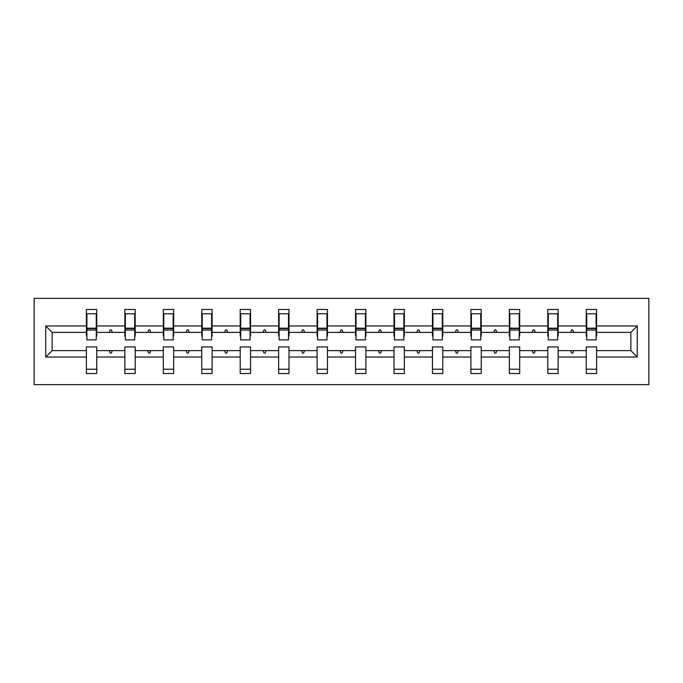 <?xml version="1.0" encoding="UTF-8"?>
<svg xmlns="http://www.w3.org/2000/svg" width="683" height="683" viewBox="0 0 683 683"><rect width="100%" height="100%" fill="white"/><g stroke="black" fill="none" stroke-linecap="round" stroke-linejoin="round"><path stroke-width="1.02" d="M34.15 384.631L648.85 384.631L648.85 298.369L34.15 298.369L34.15 384.631M637.265 357.03L630.861 350.618L630.861 332.382L637.265 325.97L637.265 357.03L596.601 357.03L596.601 346.921L586.245 346.921L586.245 350.618L558.148 350.618L558.148 346.921L547.8 346.921L547.8 350.618L519.695 350.618L519.695 346.921L509.347 346.921L509.347 350.618L481.25 350.618L481.25 346.921L470.894 346.921L470.894 350.618L442.797 350.618L442.797 346.921L432.45 346.921L432.45 350.618L404.353 350.618L404.353 346.921L393.997 346.921L393.997 350.618L365.9 350.618L365.9 346.921L355.553 346.921L355.553 350.618L327.447 350.618L327.447 346.921L317.1 346.921L317.1 350.618L289.003 350.618L289.003 346.921L278.647 346.921L278.647 350.618L250.55 350.618L250.55 346.921L240.203 346.921L240.203 350.618L212.106 350.618L212.106 346.921L201.75 346.921L201.75 350.618L173.653 350.618L173.653 346.921L163.305 346.921L163.305 350.618L135.2 350.618L135.2 346.921L124.852 346.921L124.852 350.618L96.755 350.618L96.755 373.541L86.4 373.541L86.4 350.618L52.139 350.618L45.735 357.03L45.735 325.97L52.139 332.382L52.139 350.618M596.601 357.03L596.601 373.541L586.245 373.541L586.245 350.618M630.861 332.382L596.601 332.382L596.601 309.459L586.245 309.459L586.245 325.97L558.148 325.97L558.148 336.079L557.652 336.079M586.74 336.079L586.245 336.079L586.245 325.97M586.245 357.03L558.148 357.03L558.148 373.541L547.8 373.541L547.8 350.618M558.148 325.97L558.148 309.459L547.8 309.459L547.8 325.97L519.695 325.97L519.695 336.079L519.208 336.079M548.287 336.079L547.8 336.079L547.8 325.97M547.8 357.03L519.695 357.03L519.695 373.541L509.347 373.541L509.347 350.618M519.695 325.97L519.695 309.459L509.347 309.459L509.347 325.97L481.25 325.97L481.25 336.079L480.755 336.079M509.842 336.079L509.347 336.079L509.347 325.97M509.347 357.03L481.25 357.03L481.25 373.541L470.894 373.541L470.894 350.618M481.25 325.97L481.25 309.459L470.894 309.459L470.894 325.97L442.797 325.97L442.797 336.079L442.311 336.079M471.39 336.079L470.894 336.079L470.894 325.97M470.894 357.03L442.797 357.03L442.797 373.541L432.45 373.541L432.45 350.618M442.797 325.97L442.797 309.459L432.45 309.459L432.45 325.97L404.353 325.97L404.353 336.079L403.858 336.079M432.945 336.079L432.45 336.079L432.45 325.97M432.45 357.03L404.353 357.03L404.353 373.541L393.997 373.541L393.997 350.618M404.353 325.97L404.353 309.459L393.997 309.459L393.997 325.97L365.9 325.97L365.9 336.079L365.405 336.079M394.492 336.079L393.997 336.079L393.997 325.97M393.997 357.03L365.9 357.03L365.9 373.541L355.553 373.541L355.553 350.618M365.9 325.97L365.9 309.459L355.553 309.459L355.553 325.97L327.447 325.97L327.447 336.079L326.961 336.079M356.039 336.079L355.553 336.079L355.553 325.97M355.553 357.03L327.447 357.03L327.447 373.541L317.1 373.541L317.1 350.618M327.447 325.97L327.447 309.459L317.1 309.459L317.1 325.97L289.003 325.97L289.003 336.079L288.508 336.079M317.595 336.079L317.1 336.079L317.1 325.97M317.1 357.03L289.003 357.03L289.003 373.541L278.647 373.541L278.647 350.618M289.003 325.97L289.003 309.459L278.647 309.459L278.647 325.97L250.55 325.97L250.55 336.079L250.055 336.079M279.142 336.079L278.647 336.079L278.647 325.97M278.647 357.03L250.55 357.03L250.55 373.541L240.203 373.541L240.203 350.618M250.55 325.97L250.55 309.459L240.203 309.459L240.203 325.97L212.106 325.97L212.106 336.079L211.61 336.079M240.689 336.079L240.203 336.079L240.203 325.97M240.203 357.03L212.106 357.03L212.106 373.541L201.75 373.541L201.75 350.618M212.106 325.97L212.106 309.459L201.75 309.459L201.75 325.97L173.653 325.97L173.653 336.079L173.158 336.079M202.245 336.079L201.75 336.079L201.75 325.97M201.75 357.03L173.653 357.03L173.653 373.541L163.305 373.541L163.305 350.618M173.653 325.97L173.653 309.459L163.305 309.459L163.305 325.97L135.2 325.97L135.2 336.079L134.713 336.079M163.792 336.079L163.305 336.079L163.305 325.97M163.305 357.03L135.2 357.03L135.2 373.541L124.852 373.541L124.852 350.618M135.2 325.97L135.2 309.459L124.852 309.459L124.852 325.97L96.755 325.97L96.755 309.459L86.4 309.459L86.4 325.97L45.735 325.97M125.348 336.079L124.852 336.079L124.852 325.97M96.755 350.618L96.755 346.921L86.4 346.921L86.4 350.618M86.895 336.079L86.4 336.079L86.4 325.97M596.601 332.382L596.601 336.079L596.105 336.079M558.148 357.03L558.148 350.618M519.695 357.03L519.695 350.618M481.25 357.03L481.25 350.618M442.797 357.03L442.797 350.618M404.353 357.03L404.353 350.618M365.9 357.03L365.9 350.618M327.447 357.03L327.447 350.618M289.003 357.03L289.003 350.618M250.55 357.03L250.55 350.618M212.106 357.03L212.106 350.618M173.653 357.03L173.653 350.618M135.2 357.03L135.2 350.618M637.265 325.97L596.601 325.97M124.852 357.03L96.755 357.03M86.4 357.03L45.735 357.03M570.681 332.382L573.711 332.382L572.815 329.915L571.577 329.915L570.681 332.382L558.148 332.382M586.245 332.382L573.711 332.382M570.681 350.618L571.577 353.085L572.815 353.085L573.711 350.618M532.236 332.382L535.259 332.382L534.362 329.915L533.133 329.915L532.236 332.382L519.695 332.382M547.8 332.382L535.259 332.382M532.236 350.618L533.133 353.085L534.362 353.085L535.259 350.618M493.783 332.382L496.814 332.382L495.918 329.915L494.68 329.915L493.783 332.382L481.25 332.382M509.347 332.382L496.814 332.382M493.783 350.618L494.68 353.085L495.918 353.085L496.814 350.618M455.339 332.382L458.361 332.382L457.465 329.915L456.235 329.915L455.339 332.382L442.797 332.382M470.894 332.382L458.361 332.382M455.339 350.618L456.235 353.085L457.465 353.085L458.361 350.618M416.886 332.382L419.908 332.382L419.012 329.915L417.783 329.915L416.886 332.382L404.353 332.382M432.45 332.382L419.908 332.382M416.886 350.618L417.783 353.085L419.012 353.085L419.908 350.618M378.433 332.382L381.464 332.382L380.568 329.915L379.33 329.915L378.433 332.382L365.9 332.382M393.997 332.382L381.464 332.382M378.433 350.618L379.33 353.085L380.568 353.085L381.464 350.618M339.989 332.382L343.011 332.382L342.115 329.915L340.885 329.915L339.989 332.382L327.447 332.382M355.553 332.382L343.011 332.382M339.989 350.618L340.885 353.085L342.115 353.085L343.011 350.618M301.536 332.382L304.567 332.382L303.67 329.915L302.432 329.915L301.536 332.382L289.003 332.382M317.1 332.382L304.567 332.382M301.536 350.618L302.432 353.085L303.67 353.085L304.567 350.618M263.092 332.382L266.114 332.382L265.217 329.915L263.988 329.915L263.092 332.382L250.55 332.382M278.647 332.382L266.114 332.382M263.092 350.618L263.988 353.085L265.217 353.085L266.114 350.618M224.639 332.382L227.661 332.382L226.765 329.915L225.535 329.915L224.639 332.382L212.106 332.382M240.203 332.382L227.661 332.382M224.639 350.618L225.535 353.085L226.765 353.085L227.661 350.618M186.186 332.382L189.217 332.382L188.32 329.915L187.082 329.915L186.186 332.382L173.653 332.382M201.75 332.382L189.217 332.382M186.186 350.618L187.082 353.085L188.32 353.085L189.217 350.618M147.741 332.382L150.764 332.382L149.867 329.915L148.638 329.915L147.741 332.382L135.2 332.382M163.305 332.382L150.764 332.382M147.741 350.618L148.638 353.085L149.867 353.085L150.764 350.618M109.289 332.382L112.319 332.382L111.423 329.915L110.185 329.915L109.289 332.382L96.755 332.382L96.755 325.97M124.852 332.382L112.319 332.382M109.289 350.618L110.185 353.085L111.423 353.085L112.319 350.618M96.755 332.382L96.755 336.079L96.26 336.079M86.4 332.382L52.139 332.382M630.861 350.618L596.601 350.618M86.4 313.77L86.895 313.77L86.4 313.77M86.895 330.043L86.895 313.77L96.755 313.77L96.26 313.77L96.26 339.895L86.895 339.895L86.895 330.043L96.26 330.043M86.4 369.23L96.755 369.23M124.852 313.77L125.348 313.77L124.852 313.77M125.348 330.043L125.348 313.77L135.2 313.77L134.713 313.77L134.713 339.895L125.348 339.895L125.348 330.043L134.713 330.043M124.852 369.23L135.2 369.23M163.305 313.77L163.792 313.77L163.305 313.77M163.792 330.043L163.792 313.77L173.653 313.77L173.158 313.77L173.158 339.895L163.792 339.895L163.792 330.043L173.158 330.043M163.305 369.23L173.653 369.23M201.75 313.77L202.245 313.77L201.75 313.77M202.245 330.043L202.245 313.77L212.106 313.77L211.61 313.77L211.61 339.895L202.245 339.895L202.245 330.043L211.61 330.043M201.75 369.23L212.106 369.23M240.203 313.77L240.689 313.77L240.203 313.77M240.689 330.043L240.689 313.77L250.55 313.77L250.055 313.77L250.055 339.895L240.689 339.895L240.689 330.043L250.055 330.043M240.203 369.23L250.55 369.23M278.647 313.77L279.142 313.77L278.647 313.77M279.142 330.043L279.142 313.77L289.003 313.77L288.508 313.77L288.508 339.895L279.142 339.895L279.142 330.043L288.508 330.043M278.647 369.23L289.003 369.23M317.1 313.77L317.595 313.77L317.1 313.77M317.595 330.043L317.595 313.77L327.447 313.77L326.961 313.77L326.961 339.895L317.595 339.895L317.595 330.043L326.961 330.043M317.1 369.23L327.447 369.23M355.553 313.77L356.039 313.77L355.553 313.77M356.039 330.043L356.039 313.77L365.9 313.77L365.405 313.77L365.405 339.895L356.039 339.895L356.039 330.043L365.405 330.043M355.553 369.23L365.9 369.23M393.997 313.77L394.492 313.77L393.997 313.77M394.492 330.043L394.492 313.77L404.353 313.77L403.858 313.77L403.858 339.895L394.492 339.895L394.492 330.043L403.858 330.043M393.997 369.23L404.353 369.23M432.45 313.77L432.945 313.77L432.45 313.77M432.945 330.043L432.945 313.77L442.797 313.77L442.311 313.77L442.311 339.895L432.945 339.895L432.945 330.043L442.311 330.043M432.45 369.23L442.797 369.23M470.894 313.77L471.39 313.77L470.894 313.77M471.39 330.043L471.39 313.77L481.25 313.77L480.755 313.77L480.755 339.895L471.39 339.895L471.39 330.043L480.755 330.043M470.894 369.23L481.25 369.23M509.347 313.77L509.842 313.77L509.347 313.77M509.842 330.043L509.842 313.77L519.695 313.77L519.208 313.77L519.208 339.895L509.842 339.895L509.842 330.043L519.208 330.043M509.347 369.23L519.695 369.23M547.8 313.77L548.287 313.77L547.8 313.77M548.287 330.043L548.287 313.77L558.148 313.77L557.652 313.77L557.652 339.895L548.287 339.895L548.287 330.043L557.652 330.043M547.8 369.23L558.148 369.23M586.245 313.77L586.74 313.77L586.245 313.77M586.74 330.043L586.74 313.77L596.601 313.77L596.105 313.77L596.105 339.895L586.74 339.895L586.74 330.043L596.105 330.043M586.245 369.23L596.601 369.23M96.26 319.934L96.755 319.934M86.4 319.934L86.895 319.934M86.895 328.557L96.26 328.557M134.713 319.934L135.2 319.934M124.852 319.934L125.348 319.934M125.348 328.557L134.713 328.557M173.158 319.934L173.653 319.934M163.305 319.934L163.792 319.934M163.792 328.557L173.158 328.557M211.61 319.934L212.106 319.934M201.75 319.934L202.245 319.934M202.245 328.557L211.61 328.557M250.055 319.934L250.55 319.934M240.203 319.934L240.689 319.934M240.689 328.557L250.055 328.557M288.508 319.934L289.003 319.934M278.647 319.934L279.142 319.934M279.142 328.557L288.508 328.557M326.961 319.934L327.447 319.934M317.1 319.934L317.595 319.934M317.595 328.557L326.961 328.557M365.405 319.934L365.9 319.934M355.553 319.934L356.039 319.934M356.039 328.557L365.405 328.557M403.858 319.934L404.353 319.934M393.997 319.934L394.492 319.934M394.492 328.557L403.858 328.557M442.311 319.934L442.797 319.934M432.45 319.934L432.945 319.934M432.945 328.557L442.311 328.557M480.755 319.934L481.25 319.934M470.894 319.934L471.39 319.934M471.39 328.557L480.755 328.557M519.208 319.934L519.695 319.934M509.347 319.934L509.842 319.934M509.842 328.557L519.208 328.557M557.652 319.934L558.148 319.934M547.8 319.934L548.287 319.934M548.287 328.557L557.652 328.557M596.105 319.934L596.601 319.934M586.245 319.934L586.74 319.934M586.74 328.557L596.105 328.557M86.895 328.19L96.26 328.19M125.348 328.19L134.713 328.19M163.792 328.19L173.158 328.19M202.245 328.19L211.61 328.19M240.689 328.19L250.055 328.19M279.142 328.19L288.508 328.19M317.595 328.19L326.961 328.19M356.039 328.19L365.405 328.19M394.492 328.19L403.858 328.19M432.945 328.19L442.311 328.19M471.39 328.19L480.755 328.19M509.842 328.19L519.208 328.19M548.287 328.19L557.652 328.19M586.74 328.19L596.105 328.19"/></g></svg>
